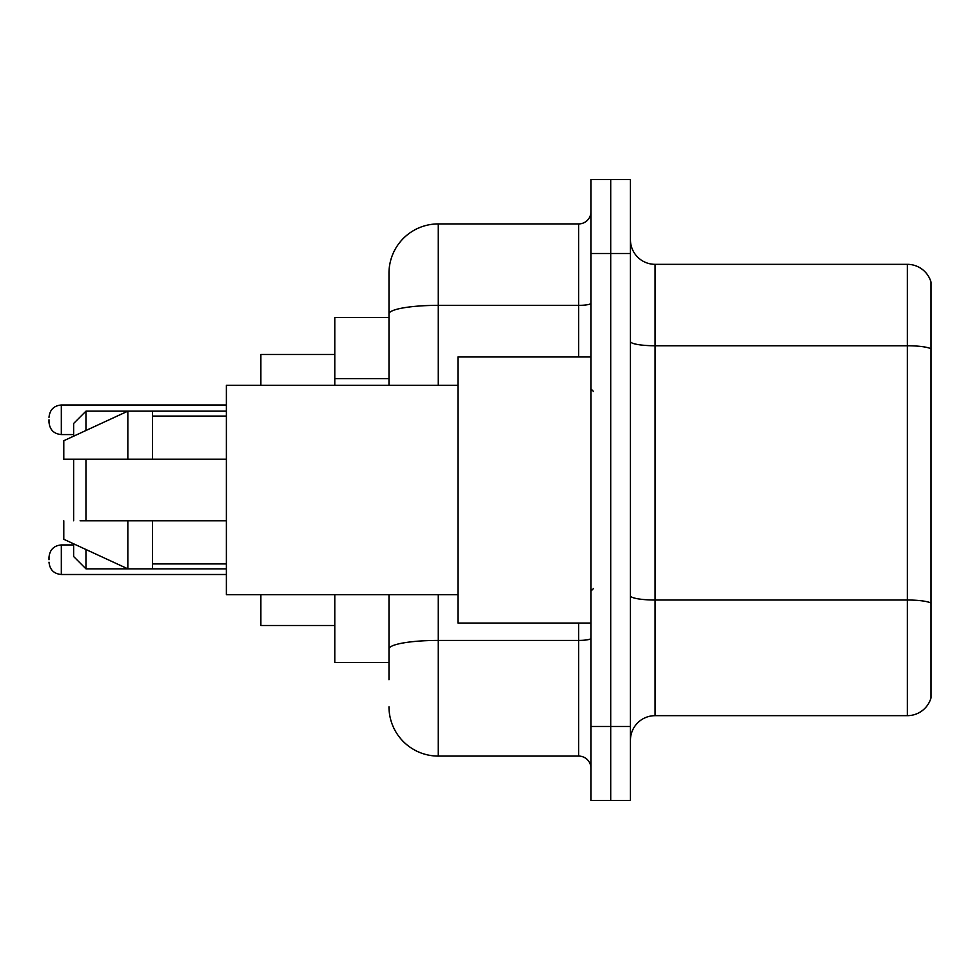<?xml version="1.0" encoding="UTF-8"?>
<svg xmlns="http://www.w3.org/2000/svg" width="980" height="980" viewBox="0 0 980 980"><rect width="100%" height="100%" fill="white"/><g stroke="black" fill="none" stroke-linecap="round" stroke-linejoin="round"><path stroke-width="1.47" d="M388.987 317.545L334.793 317.545L334.793 385.299M388.987 662.456L334.793 662.456L334.793 594.701M388.987 679.704L388.987 594.701M591.014 726.511L591.014 800.427L610.724 800.427L610.724 726.511L610.724 800.427L630.434 800.427L630.434 726.511L610.724 726.511L610.724 253.489L610.724 726.511L591.014 726.511L591.014 253.489L610.724 253.489L610.724 179.573L610.724 253.489L630.434 253.489L630.434 726.511M630.434 253.489L630.434 179.573L591.014 179.573L591.014 253.489M438.268 594.701L438.268 756.082L578.69 756.082L578.69 623.035M388.987 385.299L388.987 273.2A49.27 49.27 0 0 1 438.268 223.918L578.69 223.918A12.324 12.324 0 0 0 591.014 211.607M388.987 273.2L388.987 300.296M591.014 768.394A12.324 12.324 0 0 0 578.69 756.082M438.268 756.082A49.27 49.27 0 0 1 388.987 706.801M630.434 740.317A24.635 24.635 0 0 1 655.069 715.67L907.345 715.67L907.345 264.331L655.069 264.331A24.635 24.635 0 0 1 630.434 239.684A24.635 24.635 0 0 0 655.069 264.331L655.069 715.67M931 282.069A24.635 24.635 0 0 0 907.345 264.331A24.635 24.635 0 0 1 931 282.069L931 697.932A24.635 24.635 0 0 1 907.345 715.67M931 349.186L931 603.092A24.635 4.275 180 0 0 907.345 600.017L655.069 600.017A24.635 4.275 0 0 1 630.434 595.73M73.635 459.204L73.635 520.797M73.635 543.827L73.635 556.518L85.958 568.841L226.38 568.841M85.958 459.204L85.958 520.797M85.958 549.51L85.958 568.841M260.876 594.701L260.876 625.497L334.793 625.497M334.793 354.503L260.876 354.503L260.876 385.299M73.635 436.174L73.635 423.483L85.958 411.159L85.958 430.49M591.014 356.965L457.966 356.965L457.966 623.035L591.014 623.035M457.966 385.299L226.38 385.299L226.38 594.701L457.966 594.701M85.958 411.159L127.841 411.159L127.841 459.204L226.38 459.204M152.476 459.204L152.476 411.159L127.841 411.159L63.786 440.731L63.786 459.204L127.841 459.204M226.38 520.797L152.476 520.797L152.476 568.841M63.786 520.797L63.786 539.27L127.841 568.841L127.841 520.797L80.091 520.797M152.476 520.797L127.841 520.797M49 559.727L49 557.265L49 559.727M49 419.783L49 422.245L49 419.783M388.987 378.623L334.793 378.623M591.014 638.274A12.324 2.144 0 0 1 578.69 640.418L438.268 640.418A49.27 8.551 180 0 0 388.987 648.981M438.268 223.918L438.268 305.356L578.69 305.356L578.69 223.918M388.987 313.918A49.27 8.551 180 0 1 438.268 305.356L438.268 385.299M578.69 356.965L578.69 305.356A12.324 2.144 0 0 0 591.014 303.212M931 348.843A24.635 4.275 180 0 0 907.345 345.756L655.069 345.756A24.635 4.275 0 0 1 630.434 341.481M49 557.265C49.796 549.707 53.9 545.603 61.324 544.941L61.324 574.501L226.38 574.501M226.38 404.997L61.324 404.997L61.324 434.569C53.9 433.907 49.796 429.804 49 422.245M152.476 411.159L226.38 411.159M593.476 391.449L591.014 388.987M152.476 416.084L226.38 416.084M152.476 563.917L226.38 563.917M593.476 588.551L591.014 591.014M61.324 544.941L73.635 544.941M61.324 574.501C53.9 573.839 49.796 569.735 49 562.189M61.324 434.569L73.635 434.569M61.324 404.997C53.9 405.659 49.796 409.775 49 417.321"/></g></svg>
